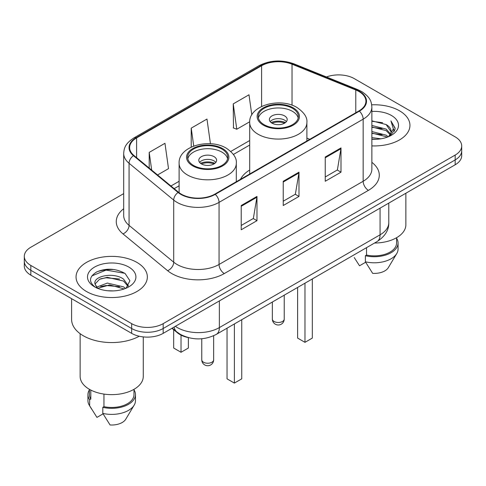 <?xml version="1.0" encoding="UTF-8"?>
<svg xmlns="http://www.w3.org/2000/svg" width="486" height="486" viewBox="0 0 486 486"><rect width="100%" height="100%" fill="white"/><g stroke="black" fill="none" stroke-linecap="round" stroke-linejoin="round"><path stroke-width="0.73" d="M249.695 170.015A39.366 22.727 0 0 0 240.473 179.328M188.125 337.557A22.283 12.867 180 0 1 177.493 332.849L171.959 328.287M114.678 269.596A29.707 17.15 0 0 0 97.285 271.668M123.693 193.628L30.825 247.246A22.283 12.867 0 0 0 24.3 256.341L24.3 266.042A22.283 12.867 0 0 0 30.825 275.143L131.663 333.36A22.283 12.867 0 0 0 163.175 333.36L455.175 164.772A22.283 12.867 0 0 0 461.7 155.672L461.7 150.824A22.283 12.867 0 0 1 455.175 159.918A22.283 12.867 0 0 0 461.7 150.824L461.7 145.97A22.283 12.867 0 0 0 455.175 136.876L354.337 78.659A22.283 12.867 0 0 0 326.44 76.97M24.3 256.341A22.283 12.867 0 0 0 30.825 265.435L131.663 323.652A22.283 12.867 0 0 0 163.175 323.652L163.175 328.506L455.175 159.918L163.175 328.506A22.283 12.867 0 0 1 131.663 328.506A22.283 12.867 0 0 0 163.175 328.506L163.175 333.36M30.825 265.435L30.825 270.289L131.663 328.506L30.825 270.289A22.283 12.867 0 0 1 24.3 261.195A22.283 12.867 0 0 0 30.825 270.289L30.825 275.143M399.504 110.802A35.648 20.582 0 0 0 371.699 104.824A35.648 20.582 0 0 1 399.504 110.802A35.648 20.582 0 0 1 409.947 125.352A35.648 20.582 0 0 0 399.504 110.802M136.912 262.404A35.648 20.582 0 0 0 98.063 257.945A35.648 20.582 0 0 0 76.053 276.959A35.648 20.582 0 0 0 86.496 291.515A35.648 20.582 0 0 0 125.345 295.974A35.648 20.582 0 0 0 147.355 276.959A35.648 20.582 0 0 0 136.912 262.404A35.648 20.582 0 0 0 98.063 257.945A35.648 20.582 0 0 0 76.053 276.959A35.648 20.582 0 0 0 86.496 291.515A35.648 20.582 0 0 0 125.345 295.974A35.648 20.582 0 0 0 147.355 276.959A35.648 20.582 0 0 0 136.912 262.404M358.96 91.514A23.765 13.723 180 0 1 365.922 101.216A23.765 13.723 180 0 1 358.96 110.917L214.848 194.121A23.765 13.723 180 0 1 178.575 192.286L133.936 155.477A23.765 13.723 180 0 1 129.634 147.61A23.765 13.723 180 0 1 136.596 137.909L261.596 65.738A23.765 13.723 180 0 1 292.031 64.201L355.788 89.977A23.765 13.723 180 0 1 358.96 91.514M359.379 91.271A24.361 14.064 0 0 0 356.129 89.697L292.372 63.921A24.361 14.064 0 0 0 261.17 65.495L136.177 137.666A24.361 14.064 0 0 0 133.45 155.678L178.089 192.486A24.361 14.064 0 0 0 215.268 194.364L359.379 111.16A24.361 14.064 0 0 0 359.379 91.271M241.214 205.523L241.214 229.781L256.973 220.68L256.973 196.429L241.214 205.523M241.214 225.474L253.352 218.469L256.906 197.231A5.941 3.432 -120 0 0 256.973 196.429M253.242 218.53L256.973 220.68M325.243 157.008L325.243 181.266L341.002 172.172L341.002 147.914L325.243 157.008M325.243 176.965L337.381 169.954L340.935 148.716A5.941 3.432 -120 0 0 341.002 147.914M337.272 170.015L341.002 172.172M283.229 181.266L283.229 205.523L298.987 196.429L298.987 172.172L283.229 181.266M283.229 201.216L295.367 194.212L298.92 172.973A5.941 3.432 -120 0 0 298.987 172.172M295.257 194.272L298.987 196.429M371.863 145.891A35.648 20.582 0 0 0 409.947 125.352A35.648 20.582 0 0 1 371.863 145.891M163.175 323.652L455.175 155.07A22.283 12.867 0 0 0 461.7 145.97M251.815 114.927L248.99 94.788L233.231 103.889L233.487 127.994M157.567 174.966L168.514 168.648L164.961 143.303L149.202 152.397L149.202 168.071M210.438 143.753L206.975 119.046L191.217 128.14L191.217 147.1M191.217 128.14L193.732 146.049M233.231 103.889L236.785 129.233L249.719 121.767M236.785 129.233L233.231 127.903M149.202 152.397L151.687 170.118M371.863 137.599L380.866 138.808M371.863 139.111L376 139.3M371.863 131.536L386.17 135.175L388.223 136.791M371.863 133.049L386.17 136.694L386.984 137.265M371.863 125.467L386.17 129.112L390.507 133.942M371.863 126.986L386.17 130.631L390.118 134.665M390.744 134.579L390.932 135.296M390.392 135.205L390.556 135.588M388.308 136.754A16.791 9.696 0 0 0 391.084 131.42A16.791 9.696 0 0 0 386.17 124.562L391.072 131.785M390.586 134.756L389.96 136.013L394.942 129.634L395.106 128.134L390.944 120.923L393.374 128.99L388.575 136.645M374.542 243.03A31.566 18.225 0 0 0 405.859 224.805L405.859 193.24M371.863 139.263A24.215 13.985 0 0 0 391.418 135.242A24.215 13.985 0 0 0 391.418 115.468A24.215 13.985 0 0 0 371.863 111.44M386.17 124.562L371.863 120.85M354.245 257.58L359.531 265.775L365.654 262.24M366.535 247.653L366.535 255.059A22.283 12.867 0 0 0 396.576 243L396.576 237.715M366.535 255.059L365.387 255.721L365.387 261.79L372.659 273.357A14.853 8.578 0 0 0 388.338 267.634L396.764 253.546A23.765 13.723 0 0 0 398.064 249.063L398.064 243A23.765 13.723 0 0 0 396.576 238.225M365.387 261.79A23.765 13.723 0 0 0 396.764 253.546M365.387 255.721A23.765 13.723 0 0 0 398.064 243M390.944 120.923L395.1 128.425M371.863 121.257L382.597 122.697M393.283 129.501L394.316 131.287M371.863 127.326L382.093 128.614M371.863 133.389L382.093 134.677M393.387 128.887L394.486 130.922M292.475 108.311A20.054 11.579 0 0 0 270.617 105.802A20.054 11.579 0 0 0 258.236 116.5A20.054 11.579 0 0 0 264.111 124.683A20.054 11.579 0 0 0 285.968 127.192A20.054 11.579 0 0 0 298.343 116.5A20.054 11.579 0 0 0 292.475 108.311M298.173 118.013A20.054 11.579 0 0 0 292.475 111.343A20.054 11.579 0 0 0 271.85 108.566A20.054 11.579 0 0 0 258.412 118.013M297.62 287.445L297.62 338.086L304.971 342.332L312.322 338.086L312.322 278.952M304.971 342.332L304.971 283.198M284.596 115.893A8.912 5.146 0 0 0 274.882 114.775A8.912 5.146 0 0 0 269.378 119.532A8.912 5.146 0 0 0 271.99 123.171A8.912 5.146 0 0 0 281.704 124.282A8.912 5.146 0 0 0 287.208 119.532A8.912 5.146 0 0 0 284.596 115.893M286.412 121.652A8.912 5.146 0 0 0 284.596 120.139A8.912 5.146 0 0 0 270.173 121.652M271.091 122.563A11.883 6.859 180 0 1 284.972 122.344L284.972 122.94M272.069 123.213A10.4 6.002 180 0 1 283.897 122.964L284.972 122.344M283.721 123.614L283.897 122.964M71.6 298.677L71.6 319.411A40.107 23.158 0 0 0 83.343 335.783A40.107 23.158 0 0 0 139.263 336.233M80.141 333.694L80.141 376.413A31.566 18.225 0 0 0 89.381 389.298A31.566 18.225 0 0 0 123.784 393.253A31.566 18.225 0 0 0 143.273 376.413L143.273 336.901M107.649 290.743L113.305 290.907M96.544 287.19L107.357 283.065L123.578 286.855L125.54 288.435M97.34 288.392L109.684 284.899L123.578 288.787M94.916 283.119L94.995 283.97L97.692 288.362M94.94 283.587C93.221 276.145 113.657 271.747 123.578 279.158L128.401 285.817M95.019 284.085L99.496 279.316L107.327 277.312L123.578 281.078L128.018 286.321M126.111 288.198L129.908 280.75L125.109 273.515C115.905 268.394 106.483 267.847 96.848 271.874C88.944 276.759 88.446 281.886 95.359 287.262L95.444 287.317M128.826 267.075A24.215 13.985 0 0 0 94.582 267.075A24.215 13.985 0 0 0 94.582 286.843A24.215 13.985 0 0 0 128.826 286.843A24.215 13.985 0 0 0 128.826 267.075M89.424 389.322L89.424 394.608A22.283 12.867 0 0 0 90.815 399.085L90.815 390.076M89.424 389.833A23.765 13.723 0 0 0 87.936 394.608L87.936 400.671A23.765 13.723 0 0 0 89.236 405.148A23.765 13.723 0 0 0 89.667 405.816L96.939 417.383L103.062 413.847M89.667 405.816L89.667 399.747L90.815 399.085M87.936 394.608A23.765 13.723 0 0 0 89.667 399.747M97.297 288.374L94.995 283.97M103.949 394.079L103.949 406.667A22.283 12.867 0 0 0 133.984 394.608L133.984 389.322M103.949 406.667L102.801 407.329L102.801 413.392L110.067 424.964A14.853 8.578 0 0 0 125.746 419.236L134.172 405.148A23.765 13.723 0 0 0 135.472 400.671L135.472 394.608A23.765 13.723 0 0 0 133.984 389.833M102.801 413.392A23.765 13.723 0 0 0 134.172 405.148M102.801 407.329A23.765 13.723 0 0 0 135.472 394.608M91.818 275.945L106.039 270.107L124.781 273.296M100.699 278.782L106.039 277.81L119.538 278.994M100.638 286.497L106.039 285.513L119.513 286.685M96.447 287.068L96.86 286.88M221.889 149.062A20.054 11.579 0 0 0 200.032 146.553A20.054 11.579 0 0 0 187.657 157.251A20.054 11.579 0 0 0 193.525 165.434A20.054 11.579 0 0 0 215.383 167.949A20.054 11.579 0 0 0 227.764 157.251A20.054 11.579 0 0 0 221.889 149.062M227.588 158.764A20.054 11.579 0 0 0 221.889 152.094A20.054 11.579 0 0 0 201.265 149.317A20.054 11.579 0 0 0 187.827 158.764M227.035 328.196L227.035 378.843L234.386 383.083L241.742 378.843L241.742 319.703M234.386 383.083L234.386 323.949M173.678 329.702L173.678 348.037L181.029 352.277L188.38 348.037L188.38 337.624M181.029 352.277L181.029 335.127M214.01 156.644A8.912 5.146 0 0 0 204.296 155.526A8.912 5.146 0 0 0 198.792 160.283A8.912 5.146 0 0 0 201.404 163.922A8.912 5.146 0 0 0 211.118 165.04A8.912 5.146 0 0 0 216.622 160.283A8.912 5.146 0 0 0 214.01 156.644M215.827 162.403A8.912 5.146 0 0 0 214.01 160.89A8.912 5.146 0 0 0 199.588 162.403M200.505 163.314A11.883 6.859 180 0 1 214.387 163.096L214.387 163.691M201.483 163.964A10.4 6.002 180 0 1 213.311 163.715L214.387 163.096M213.135 164.365L213.311 163.715M177.493 332.442L177.493 332.849M175.355 326.325A29.707 17.15 0 0 0 177.354 327.594A29.707 17.15 0 0 0 219.368 327.594L380.07 234.811A29.707 17.15 0 0 0 388.776 222.685C388.994 230.054 385.064 236.366 376.996 241.615L216.288 334.398A14.853 8.578 60 0 0 219.368 327.594L219.368 300.913M380.07 208.13L380.07 234.811A14.853 8.578 60 0 1 376.996 241.615M174.152 327.017A14.853 9.933 129.5 0 0 176.74 331.847L172.232 328.129M455.175 164.772L455.175 155.07M131.663 333.36L131.663 323.652M371.863 162.336A37.136 21.439 180 0 1 368.412 190.36L224.301 273.563A7.43 4.289 60 0 1 219.052 264.469L363.163 181.266A29.707 17.15 0 0 0 371.863 169.14L371.863 107.041A29.707 17.15 180 0 1 363.163 119.167A7.43 4.289 -120 0 0 359.379 111.16M224.301 273.563A37.136 21.439 180 0 1 171.783 273.563A37.136 21.439 180 0 1 167.621 270.702L122.982 233.894A37.136 21.439 180 0 1 123.693 208.731M177.038 264.469A29.707 17.15 0 0 0 219.052 264.469L219.052 202.37A29.707 17.15 180 0 1 173.709 200.08L129.063 163.272A29.707 17.15 180 0 1 123.693 153.43L123.693 215.529A29.707 17.15 0 0 0 129.063 225.37L173.709 262.179A29.707 17.15 0 0 0 177.038 264.469M371.863 107.041C371.383 101.932 370.909 97.686 361.627 91.508L357.72 89.612A7.43 3.481 112 0 0 356.129 89.697M357.72 89.612L293.963 63.842C281.661 59.486 269.979 60.118 258.929 65.738A7.43 4.289 60 0 1 261.17 65.495M136.177 137.666A7.43 4.289 -120 0 0 133.936 137.903C124.926 143.807 124.106 148.254 123.693 153.43M133.45 155.678A7.43 4.969 129.5 0 0 129.063 163.272L129.063 225.37A7.43 4.969 -50.5 0 1 122.982 233.894M293.963 63.842A7.43 3.481 112 0 0 292.372 63.921M178.089 192.486A7.43 4.969 129.5 0 0 173.709 200.08L173.709 262.179A7.43 4.969 -50.5 0 1 167.621 270.702M215.268 194.364A7.43 4.289 60 0 1 219.052 202.37L363.163 119.167L363.163 181.266A7.43 4.289 60 0 0 368.412 190.36M136.596 137.909L136.596 157.677M355.788 89.977L355.788 112.752M292.031 64.201L292.031 105.213M309.795 139.306L306.885 138.127M261.596 65.738L261.596 106.446M249.695 140.527L230.777 151.456M179.115 181.278L170.944 185.998M283.229 182.037L298.92 172.973M325.243 157.78L340.935 148.716M241.214 206.289L256.906 197.231M263.327 125.139A21.165 12.223 0 0 0 293.258 125.139A21.165 12.223 0 0 0 293.258 107.856A21.165 12.223 0 0 0 263.327 107.856A21.165 12.223 0 0 0 263.327 125.139M306.885 140.983L306.885 122.563A28.595 16.512 180 0 1 289.237 137.817A28.595 16.512 180 0 1 258.072 134.239A28.595 16.512 180 0 1 249.695 122.563L249.695 174M274.092 321.471A5.941 3.432 180 0 1 272.348 319.047A5.941 5.941 0 0 0 281.26 324.192A5.941 5.941 0 0 0 284.231 319.047A5.941 3.432 180 0 1 282.494 321.471A5.941 3.432 180 0 1 274.092 321.471M192.742 165.89A21.165 12.223 0 0 0 222.673 165.89A21.165 12.223 0 0 0 222.673 148.607A21.165 12.223 0 0 0 192.742 148.607A21.165 12.223 0 0 0 192.742 165.89M236.305 181.734L236.305 163.314A28.595 16.512 180 0 1 218.651 178.569A28.595 16.512 180 0 1 187.487 174.99A28.595 16.512 180 0 1 179.115 163.314L179.115 192.711M203.506 362.222A5.941 3.432 180 0 1 201.769 359.798A5.941 5.941 0 0 0 210.681 364.943A5.941 5.941 0 0 0 213.652 359.798A5.941 3.432 180 0 1 211.908 362.222A5.941 3.432 180 0 1 203.506 362.222M216.288 334.398C204.339 340.4 192.383 340.4 180.428 334.398L176.74 331.847M388.776 222.685L388.776 203.105M258.929 65.738L133.936 137.903M249.695 145.053L233.401 154.457M179.115 185.804L174.17 188.653M306.885 122.563C307.517 117.527 304.212 112.503 296.976 107.491C280.118 97.06 248.704 105.426 249.695 122.563M284.231 295.172L284.231 319.047M272.348 302.031L272.348 319.047M91.654 409.188L89.236 405.148M236.305 163.314C236.931 158.278 233.626 153.254 226.391 148.242C209.533 137.811 178.119 146.177 179.115 163.314M213.652 335.747L213.652 359.798M201.769 338.754L201.769 359.798"/></g></svg>
